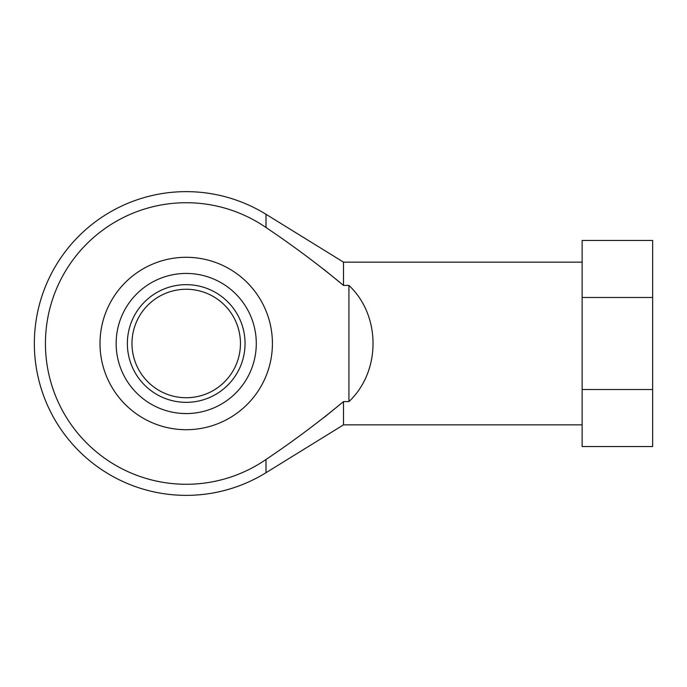 <?xml version="1.0" encoding="UTF-8"?>
<svg xmlns="http://www.w3.org/2000/svg" width="687" height="687" viewBox="0 0 687 687"><rect width="100%" height="100%" fill="white"/><g stroke="black" fill="none" stroke-linecap="round" stroke-linejoin="round"><path stroke-width="1.03" d="M323.611 269.175L343.5 285.397C318.682 264.813 292.851 245.517 266.006 227.517A140.783 140.783 0 0 0 45.436 343.5A140.783 140.783 0 0 0 266.006 459.483C292.774 441.543 318.605 422.247 343.5 401.603L324.462 417.164M652.65 389.52L652.65 240.45L582.138 240.45L582.138 389.52L652.65 389.52L652.65 446.55L582.138 446.55L582.138 389.52M582.138 262.142L343.5 262.142L343.5 285.397L348.927 285.397C381.07 315.573 381.07 371.427 348.927 401.603L348.927 285.397M582.138 424.858L343.5 424.858L343.5 401.603L348.927 401.603M582.138 297.48L652.65 297.48M186.211 284.658A58.842 58.842 0 0 1 237.17 372.921A58.842 58.842 0 0 1 135.253 372.921A58.842 58.842 0 0 1 186.211 284.658M186.211 273.435A70.065 70.065 0 0 1 256.285 343.5A70.065 70.065 0 0 1 186.211 413.565A70.065 70.065 0 0 1 116.146 343.5A70.065 70.065 0 0 1 186.211 273.435M186.211 289.261A54.239 54.239 0 0 1 233.185 370.619A54.239 54.239 0 0 1 139.246 370.619A54.239 54.239 0 0 1 186.211 289.261M186.211 429.71A86.21 86.21 0 0 0 260.871 300.399A86.21 86.21 0 0 0 111.552 300.399A86.21 86.21 0 0 0 186.211 429.71M266.006 459.483L266.006 472.708L343.5 424.858M343.5 262.142L266.006 214.292L266.006 227.517M266.006 214.292A151.861 151.861 0 0 0 34.35 343.5A151.861 151.861 0 0 0 266.006 472.708"/></g></svg>
